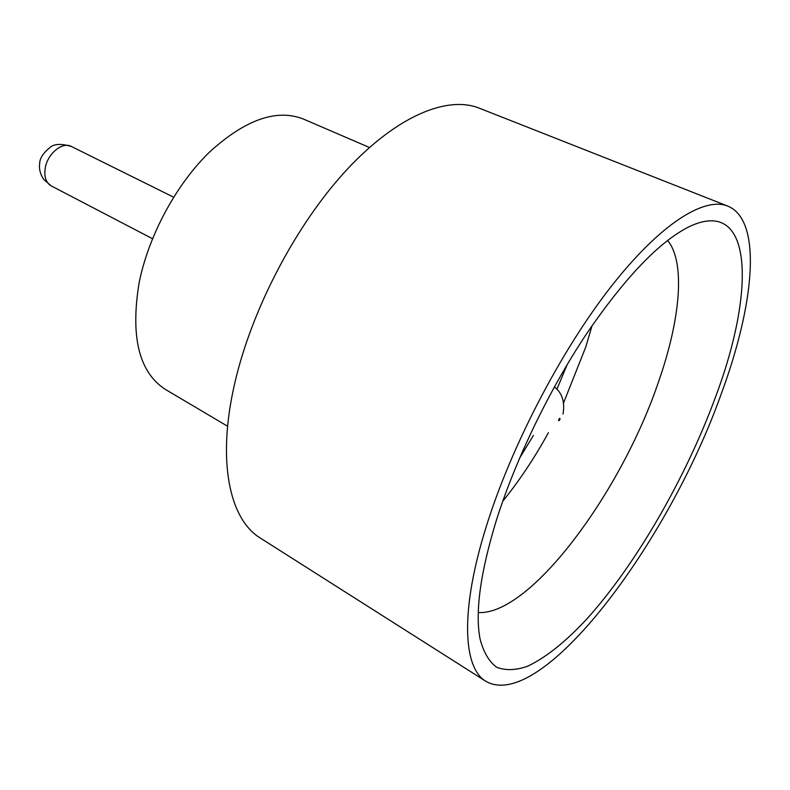 <?xml version="1.0" encoding="UTF-8"?>
<svg xmlns="http://www.w3.org/2000/svg" width="790" height="790" viewBox="0 0 790 790"><rect width="100%" height="100%" fill="white"/><g stroke="black" fill="none" stroke-linecap="round" stroke-linejoin="round"><path stroke-width="1.19" d="M496.337 520.422C515.287 460.294 549.07 390.201 586.2 334.338C625.285 277.162 659.778 241.197 689.67 226.453C753.7 196.394 755.418 291.036 715.621 396.758C685.957 477.555 636.306 564.09 586.842 618.965C565.492 641.964 545.633 657.764 527.276 666.365C515.692 670.335 505.531 670.651 496.791 667.313C489.059 661.734 483.46 652.165 479.984 638.596C475.017 611.756 480.458 572.365 496.337 520.422M478.286 612.566C530.584 615.39 621.414 491.884 658.603 381.6C680.239 319.782 685.809 262.645 667.619 240.407M592.056 325.678L585.745 347.077L563.537 402.989M227.619 426.254L165.594 389.539C139.06 372.475 130.241 336.915 139.119 282.85C148.49 235.785 176.18 184.425 209.488 152.095C245.226 119.616 276.47 108.576 303.241 118.974L369.434 147.493M485.919 681.336L260.453 538.148C229.495 519.514 216.578 460.906 234.867 382.775C251.852 308.91 296.191 224.498 346.306 170.294C396.531 116.041 447.219 95.343 479.214 108.151L727.708 206.081C762.656 220.232 754.529 303.972 721.379 393.509C669.13 541.476 541.594 713.133 485.919 681.336C462.822 667.876 459.978 610.087 486.433 526.012C511.16 446.597 560.663 351.392 610.137 287.827C659.709 224.182 704.048 196.493 727.708 206.081M567.25 364.457L556.901 389.253M533.408 435.428L519.455 458.388M548.418 432.703C534.534 457.933 519.297 480.794 502.726 501.275M51.251 185.907L43.736 179.448C40.241 174.175 38.888 168.853 39.688 163.481C39.688 158.523 43.065 153.24 49.8 147.621C53.908 143.82 61.077 143.434 71.327 146.446C62.38 141.331 47.212 153.931 45.158 168.468C44.013 176.97 46.047 182.786 51.251 185.907L152.49 238.708M558.668 419.875C558.599 421.218 559.034 421.011 559.972 419.233C560.051 417.88 559.616 418.098 558.668 419.875M563.033 414.039C565.018 401.903 562.144 392.847 554.392 386.873M71.327 146.446L173.612 197.184"/></g></svg>
